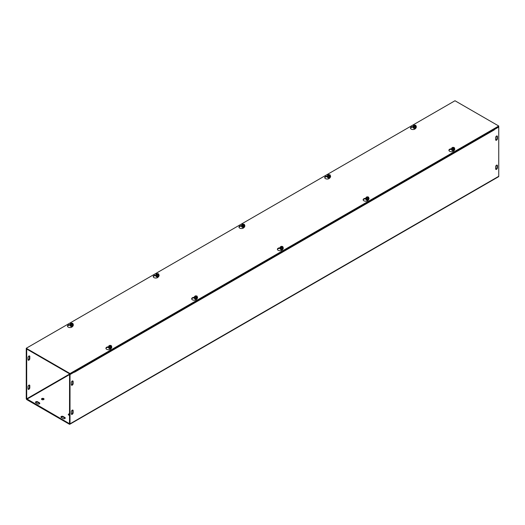 <?xml version="1.0" encoding="UTF-8"?>
<svg xmlns="http://www.w3.org/2000/svg" width="525" height="525" viewBox="0 0 525 525"><rect width="100%" height="100%" fill="white"/><g stroke="black" fill="none" stroke-linecap="round" stroke-linejoin="round"><path stroke-width="0.79" d="M71.341 384.641L71.341 382.574A1.26 0.728 -60 0 1 71.892 381.308A1.26 0.728 -60 0 1 72.863 380.966A1.26 0.728 -60 0 1 73.126 381.544L73.126 383.604A1.26 0.728 -60 0 1 72.575 384.877A1.26 0.728 -60 0 1 71.597 385.219A1.26 0.728 -60 0 1 71.341 384.641M71.42 385.015A1.26 0.728 120 0 0 72.68 383.348L72.68 381.288A1.26 0.728 120 0 0 72.601 380.907M495.718 140.05A1.26 0.728 120 0 0 496.985 138.383L496.985 136.316A1.26 0.728 120 0 0 496.899 135.936M497.431 136.572L497.431 138.639A1.26 0.728 -60 0 1 496.88 139.912A1.26 0.728 -60 0 1 495.902 140.247A1.26 0.728 -60 0 1 495.639 139.67L495.639 137.609A1.26 0.728 -60 0 1 496.191 136.336A1.26 0.728 -60 0 1 497.168 135.995A1.26 0.728 -60 0 1 497.431 136.572L496.985 136.316M28.015 359.625L28.015 357.564A1.26 0.728 -60 0 1 28.573 356.291A1.26 0.728 -60 0 1 29.544 355.957A1.26 0.728 -60 0 1 29.807 356.534L29.807 358.595A1.26 0.728 -60 0 1 29.256 359.868A1.26 0.728 -60 0 1 28.278 360.209A1.26 0.728 -60 0 1 28.015 359.625M28.101 360.006A1.26 0.728 120 0 0 29.361 358.339L29.361 356.278A1.26 0.728 120 0 0 29.282 355.898M71.341 411.712A1.26 0.728 -60 0 1 71.892 410.438A1.26 0.728 -60 0 1 72.863 410.104A1.26 0.728 -60 0 1 73.126 410.681L73.126 412.742A1.26 0.728 -60 0 1 72.575 414.015A1.26 0.728 -60 0 1 71.597 414.356A1.26 0.728 -60 0 1 71.341 413.772L71.341 411.712M71.42 414.153A1.26 0.728 120 0 0 72.68 412.486L72.68 410.425A1.26 0.728 120 0 0 72.601 410.045M495.639 166.74A1.26 0.728 -60 0 1 496.191 165.473A1.26 0.728 -60 0 1 497.168 165.132A1.26 0.728 -60 0 1 497.431 165.71L497.431 167.777A1.26 0.728 -60 0 1 496.88 169.043A1.26 0.728 -60 0 1 495.902 169.385A1.26 0.728 -60 0 1 495.639 168.807L495.639 166.74M495.718 169.181A1.26 0.728 120 0 0 496.985 167.514L496.985 165.454A1.26 0.728 120 0 0 496.899 165.073M28.101 389.143A1.26 0.728 120 0 0 29.361 387.476L29.361 385.416A1.26 0.728 120 0 0 29.282 385.035M28.015 386.702A1.26 0.728 -60 0 1 28.573 385.429A1.26 0.728 -60 0 1 29.544 385.094A1.26 0.728 -60 0 1 29.807 385.672L29.807 387.732A1.26 0.728 -60 0 1 29.256 389.005A1.26 0.728 -60 0 1 28.278 389.34A1.26 0.728 -60 0 1 28.015 388.762L28.015 386.702M39.716 403.581A1.26 0.728 0 0 0 39.428 403.325L37.636 402.288A1.26 0.728 0 0 0 35.562 402.55M35.851 402.806A1.26 0.728 180 0 1 35.483 402.288A1.26 0.728 180 0 1 36.264 401.618A1.26 0.728 180 0 1 37.636 401.776L39.428 402.806A1.26 0.728 180 0 1 39.795 403.325A1.26 0.728 180 0 1 39.014 403.994A1.26 0.728 180 0 1 37.636 403.837L35.851 402.806M63.092 418.537L61.307 417.506A1.26 0.728 180 0 1 60.939 416.988A1.26 0.728 180 0 1 61.72 416.312A1.26 0.728 180 0 1 63.092 416.469L64.883 417.506A1.26 0.728 180 0 1 65.251 418.018A1.26 0.728 180 0 1 64.47 418.694A1.26 0.728 180 0 1 63.092 418.537M65.172 418.274A1.26 0.728 0 0 0 64.883 418.018L63.092 416.988A1.26 0.728 0 0 0 61.018 417.244M43.667 398.554A1.26 0.728 180 0 1 44.034 399.066A1.26 0.728 180 0 1 42.774 399.794A1.26 0.728 180 0 1 41.508 399.066A1.26 0.728 180 0 1 42.289 398.396A1.26 0.728 180 0 1 43.667 398.554M43.956 399.328A1.26 0.728 0 0 0 43.667 399.066A1.26 0.728 0 0 0 41.593 399.328M69.569 415.268A1.26 0.728 180 0 1 68.309 414.54A1.26 0.728 180 0 1 69.569 413.812M69.569 414.323A1.26 0.728 0 0 0 68.388 414.796M494.248 129.603L498.75 127.043L498.304 126.787L494.091 129.222A0.945 0.545 60 0 1 494.281 129.878L74.484 372.251A0.945 0.545 -120 0 0 74.478 372.199M74.445 371.976A0.945 0.545 -120 0 0 74.288 371.588M26.696 349.046L26.25 349.302L26.25 398.554A0.945 0.545 -120 0 0 26.919 399.715L69.346 424.207A0.945 0.545 -120 0 0 69.818 424.252A0.945 0.545 -120 0 0 70.015 423.819L70.015 374.574L74.478 371.995L74.032 371.739L69.569 374.312L69.503 423.708L26.696 398.81L69.792 373.931M27.142 349.302L26.696 349.565L26.696 398.81M498.75 127.043L498.75 176.295A0.945 0.545 60 0 1 498.553 176.728L69.818 424.252M26.696 349.565L26.25 349.302M69.569 374.312L70.015 374.574M415.748 127.752L415.433 128.448A2.527 1.457 180 0 1 412.657 129.518A2.527 1.457 180 0 1 410.465 128.067A2.527 1.457 180 0 1 412.335 126.663L413.365 126.499M413.201 126.991A1.582 0.912 -0 0 0 413.195 127.037L412.335 127.175A2.527 1.457 -0 0 0 410.504 128.323M330.002 177.26L329.68 177.949A2.527 1.457 180 0 1 326.911 179.018A2.527 1.457 180 0 1 324.719 177.575A2.527 1.457 180 0 1 326.589 176.164L327.62 176.006M327.449 176.498A1.582 0.912 -0 0 0 327.449 176.544L326.589 176.682A2.527 1.457 -0 0 0 324.758 177.831M244.256 226.767L243.935 227.456A2.527 1.457 180 0 1 241.165 228.526A2.527 1.457 180 0 1 238.967 227.082A2.527 1.457 180 0 1 240.844 225.671L241.874 225.514M241.703 226.006A1.582 0.912 -0 0 0 241.703 226.045L240.844 226.183A2.527 1.457 -0 0 0 239.006 227.338M158.511 276.268L158.189 276.964A2.527 1.457 180 0 1 155.42 278.033A2.527 1.457 180 0 1 153.221 276.583A2.527 1.457 180 0 1 155.098 275.179L156.128 275.015M155.958 275.507A1.582 0.912 -0 0 0 155.958 275.553L155.098 275.691A2.527 1.457 -0 0 0 153.261 276.846M451.631 149.185A1.582 0.912 0 0 0 451.631 149.225L450.772 149.369A2.527 1.457 -0 0 0 448.941 150.518M454.184 149.947L453.863 150.636A2.527 1.457 180 0 1 451.093 151.705A2.527 1.457 180 0 1 448.901 150.262A2.527 1.457 180 0 1 450.772 148.851L451.802 148.693M365.886 198.686A1.582 0.912 0 0 0 365.886 198.732L365.026 198.87A2.527 1.457 -0 0 0 363.195 200.025M368.438 199.448L368.117 200.143A2.527 1.457 180 0 1 365.348 201.213A2.527 1.457 180 0 1 363.149 199.762A2.527 1.457 180 0 1 365.026 198.358L366.056 198.194M280.14 248.246L279.28 248.377A2.527 1.457 -0 0 0 277.443 249.526M282.693 248.955L282.371 249.651A2.527 1.457 180 0 1 279.602 250.714A2.527 1.457 180 0 1 277.403 249.27A2.527 1.457 180 0 1 279.28 247.859L280.311 247.702M194.394 297.701A1.582 0.912 0 0 0 194.394 297.747L193.528 297.885A2.527 1.457 -0 0 0 191.697 299.033M196.947 298.463L196.626 299.152A2.527 1.457 180 0 1 193.856 300.221A2.527 1.457 180 0 1 191.658 298.777A2.527 1.457 180 0 1 193.528 297.367L194.565 297.209M72.765 325.776L72.443 326.465A2.527 1.457 180 0 1 69.674 327.534A2.527 1.457 180 0 1 67.476 326.091A2.527 1.457 180 0 1 69.346 324.68L70.383 324.522M70.212 325.014A1.582 0.912 -0 0 0 70.212 325.06L69.346 325.198A2.527 1.457 -0 0 0 67.515 326.347M108.649 347.202A1.582 0.912 0 0 0 108.649 347.248L107.782 347.386A2.527 1.457 -0 0 0 105.952 348.541M111.202 347.963L110.88 348.659A2.527 1.457 180 0 1 108.111 349.729A2.527 1.457 180 0 1 105.912 348.278A2.527 1.457 180 0 1 107.782 346.874L108.813 346.71M70.015 373.544L26.25 348.272L454.985 100.748L498.75 126.013L70.015 373.544L70.015 374.056L498.75 126.532L498.75 126.013M70.015 374.056L26.25 348.79L26.25 348.272M111.326 346.533A1.457 0.84 0 0 1 111.635 347.301L110.604 347.898L109.193 347.681L108.813 346.867A1.457 0.84 0 0 0 109.193 347.681A1.457 0.84 0 0 0 110.604 347.898A1.457 0.84 0 0 0 111.635 347.301L111.293 345.621L109.154 347.143L109.154 346.651L111.116 345.765M109.154 346.651L108.813 345.916L109.85 345.325L111.116 345.516M108.813 346.867L108.813 345.916M109.193 347.681L109.193 347.228M109.285 346.579A1.214 0.702 180 0 1 109.364 345.64A1.214 0.702 180 0 1 110.985 345.594M111.169 345.693A1.214 0.702 180 0 1 111.083 346.631A1.214 0.702 180 0 1 109.463 346.677M111.635 346.356L110.604 346.946L109.331 346.756M109.39 346.598A1.063 0.61 180 0 1 109.476 345.785A1.063 0.61 180 0 1 110.88 345.739M111.057 345.837A1.063 0.61 180 0 1 110.972 346.651A1.063 0.61 180 0 1 109.568 346.697M111.635 346.749A1.582 0.912 180 0 1 111.753 346.927A1.582 0.912 180 0 1 111.805 347.163A1.582 0.912 180 0 1 110.631 348.042A1.582 0.912 180 0 1 108.701 347.399A1.582 0.912 180 0 1 108.649 347.163A1.582 0.912 180 0 1 108.813 346.749M110.604 347.898L110.604 346.946M108.649 347.163L108.649 347.248A1.582 0.912 0 0 0 108.701 347.484A1.582 0.912 0 0 0 110.434 348.154A1.582 0.912 0 0 0 111.805 347.248A1.582 0.912 0 0 0 111.799 347.202M109.62 348.554A0.912 0.525 180 0 1 109.344 348.292A0.912 0.525 180 0 1 109.312 348.16A0.912 0.525 0 0 0 109.312 348.193A0.912 0.525 0 0 0 109.344 348.324A0.912 0.525 0 0 0 109.508 348.521M108.898 347.747A1.345 0.774 180 0 0 109.036 348.233A1.345 0.774 180 0 0 109.272 348.423A1.345 0.774 180 0 0 110.932 348.534A0.912 0.525 0 0 0 110.946 348.515M109.312 348.193L109.312 348.16A0.912 0.525 180 0 1 109.331 348.049A0.912 0.525 180 0 1 109.325 347.996A0.912 0.525 0 0 0 109.344 348.068A0.912 0.525 0 0 0 110.289 348.462A0.912 0.525 0 0 0 111.129 347.996A0.912 0.525 180 0 1 110.257 348.429A0.912 0.525 180 0 1 109.344 348.036M109.692 348.108A0.912 0.525 0 0 0 110.755 348.108M110.526 348.147A0.912 0.525 180 0 1 109.922 348.147M72.89 324.338A1.457 0.84 -0 0 1 73.198 325.113L72.168 325.71L70.757 325.487L70.383 324.673A1.457 0.84 -0 0 0 70.757 325.487A1.457 0.84 -0 0 0 72.168 325.71A1.457 0.84 -0 0 0 73.198 325.113L72.857 323.433L70.718 324.955L70.718 324.457L72.68 323.571M70.718 324.457L70.383 323.728L71.413 323.131L72.68 323.328M70.383 324.673L70.383 323.728M70.757 325.487L70.757 325.034M73.198 324.161L72.168 324.758L70.901 324.562M72.732 323.505A1.214 0.702 180 0 1 72.647 324.437A1.214 0.702 180 0 1 71.026 324.489M70.849 324.384A1.214 0.702 180 0 1 70.934 323.452A1.214 0.702 180 0 1 72.555 323.4M72.621 323.649A1.063 0.61 180 0 1 72.542 324.463A1.063 0.61 180 0 1 71.131 324.509M70.954 324.404A1.063 0.61 180 0 1 71.039 323.597A1.063 0.61 180 0 1 72.443 323.544M73.198 324.562A1.582 0.912 180 0 1 73.316 324.732A1.582 0.912 180 0 1 73.369 324.968A1.582 0.912 180 0 1 71.997 325.874A1.582 0.912 180 0 1 70.265 325.205A1.582 0.912 180 0 1 70.212 324.968A1.582 0.912 180 0 1 70.383 324.562M72.168 325.71L72.168 324.758M70.212 324.968L70.212 325.06A1.582 0.912 -0 0 0 71.787 325.973A1.582 0.912 -0 0 0 73.369 325.06A1.582 0.912 -0 0 0 73.369 325.014M71.183 326.36A0.912 0.525 180 0 1 70.875 325.966L70.875 325.999A0.912 0.525 -0 0 0 70.875 325.999A0.912 0.525 -0 0 0 71.072 326.327M72.686 325.808A0.912 0.525 180 0 1 71.787 326.242A0.912 0.525 180 0 1 70.888 325.808A0.912 0.525 -0 0 0 71.787 326.268A0.912 0.525 -0 0 0 72.699 325.802M71.256 325.92A0.912 0.525 -0 0 0 72.319 325.92M72.089 325.953A0.912 0.525 180 0 1 71.485 325.953M197.072 297.025A1.457 0.84 0 0 1 197.38 297.8L196.35 298.39L194.939 298.174L194.565 297.36A1.457 0.84 0 0 0 194.939 298.174A1.457 0.84 0 0 0 196.35 298.39A1.457 0.84 0 0 0 197.38 297.8L197.039 296.113L194.9 297.642L194.9 297.143L196.862 296.257M194.9 297.143L194.565 296.415L195.595 295.818L196.862 296.015M194.565 297.36L194.565 296.415M194.939 298.174L194.939 297.721M195.031 297.071A1.214 0.702 180 0 1 195.116 296.133A1.214 0.702 180 0 1 196.737 296.087M196.914 296.192A1.214 0.702 180 0 1 196.829 297.124A1.214 0.702 180 0 1 195.208 297.176M197.38 296.848L196.35 297.445L195.083 297.248M195.136 297.091A1.063 0.61 180 0 1 195.221 296.277A1.063 0.61 180 0 1 196.626 296.231M196.803 296.336A1.063 0.61 180 0 1 196.724 297.143A1.063 0.61 180 0 1 195.313 297.196M197.38 297.242A1.582 0.912 180 0 1 197.498 297.419A1.582 0.912 180 0 1 197.551 297.655A1.582 0.912 180 0 1 196.383 298.535A1.582 0.912 180 0 1 194.447 297.892A1.582 0.912 180 0 1 194.394 297.655A1.582 0.912 180 0 1 194.565 297.242M196.35 298.39L196.35 297.445M194.394 297.655L194.394 297.747A1.582 0.912 0 0 0 194.447 297.977A1.582 0.912 0 0 0 196.179 298.646A1.582 0.912 0 0 0 197.551 297.747A1.582 0.912 0 0 0 197.551 297.701M195.366 299.047A0.912 0.525 180 0 1 195.09 298.791A0.912 0.525 180 0 1 195.057 298.653A0.912 0.525 0 0 0 195.057 298.686A0.912 0.525 0 0 0 195.09 298.823A0.912 0.525 0 0 0 195.261 299.014M196.685 299.014A0.912 0.525 0 0 0 196.691 299.007A1.345 0.774 180 0 1 195.024 298.922A1.345 0.774 180 0 1 194.782 298.732A1.345 0.774 180 0 1 194.65 298.239M195.09 298.567A0.912 0.525 0 0 0 196.035 298.955A0.912 0.525 0 0 0 196.882 298.489A0.912 0.525 180 0 1 196.009 298.922A0.912 0.525 180 0 1 195.09 298.535A0.912 0.525 180 0 1 195.07 298.495A0.912 0.525 0 0 0 195.09 298.567M195.444 298.6A0.912 0.525 0 0 0 196.501 298.6M196.271 298.64A0.912 0.525 180 0 1 195.668 298.64M158.635 274.838A1.457 0.84 -0 0 1 158.944 275.605L157.913 276.202L156.502 275.986L156.128 275.172A1.457 0.84 -0 0 0 156.502 275.986A1.457 0.84 -0 0 0 157.913 276.202A1.457 0.84 -0 0 0 158.944 275.605L158.602 273.925L156.463 275.448L156.463 274.956L158.425 274.07M156.463 274.956L156.128 274.221L157.159 273.623L158.425 273.82M156.128 275.172L156.128 274.221M156.502 275.986L156.502 275.533M158.944 274.66L157.913 275.251L156.647 275.054M158.478 273.998A1.214 0.702 180 0 1 158.393 274.936A1.214 0.702 180 0 1 156.772 274.982M156.594 274.883A1.214 0.702 180 0 1 156.68 273.945A1.214 0.702 180 0 1 158.301 273.892M158.373 274.142A1.063 0.61 180 0 1 158.287 274.956A1.063 0.61 180 0 1 156.877 275.002M156.699 274.903A1.063 0.61 180 0 1 156.785 274.089A1.063 0.61 180 0 1 158.189 274.043M158.944 275.054A1.582 0.912 180 0 1 159.062 275.231A1.582 0.912 180 0 1 159.114 275.467A1.582 0.912 180 0 1 157.743 276.367A1.582 0.912 180 0 1 156.01 275.704A1.582 0.912 180 0 1 155.958 275.467A1.582 0.912 180 0 1 156.128 275.054M157.913 276.202L157.913 275.251M155.958 275.467L155.958 275.553A1.582 0.912 -0 0 0 157.533 276.465A1.582 0.912 -0 0 0 159.114 275.553A1.582 0.912 -0 0 0 159.114 275.507M156.929 276.859A0.912 0.525 180 0 1 156.621 276.465A0.912 0.525 -0 0 0 156.621 276.491A0.912 0.525 -0 0 0 156.824 276.826M156.214 276.052A1.345 0.774 180 0 0 156.345 276.537A1.345 0.774 180 0 0 156.588 276.728A1.345 0.774 180 0 0 158.248 276.839A0.912 0.525 -0 0 0 158.255 276.819M156.627 276.301A0.912 0.525 -0 0 0 157.533 276.767A0.912 0.525 -0 0 0 158.445 276.301M158.432 276.301A0.912 0.525 180 0 1 157.533 276.734A0.912 0.525 180 0 1 156.634 276.301M157.008 276.412A0.912 0.525 -0 0 0 158.064 276.412M157.841 276.445A0.912 0.525 180 0 1 157.231 276.445M282.817 247.518A1.457 0.84 0 0 1 283.126 248.292L282.096 248.889L280.685 248.666L280.311 247.852A1.457 0.84 0 0 0 280.685 248.666A1.457 0.84 0 0 0 282.096 248.889A1.457 0.84 0 0 0 283.126 248.292L282.785 246.612L280.652 248.135L280.652 247.636L282.608 246.757M280.652 247.636L280.311 246.907L281.341 246.31L282.608 246.507M280.311 247.852L280.311 246.907M280.685 248.666L280.685 248.213M280.777 247.564A1.214 0.702 180 0 1 280.862 246.632A1.214 0.702 180 0 1 282.483 246.579M282.66 246.684A1.214 0.702 180 0 1 282.575 247.623A1.214 0.702 180 0 1 280.954 247.669M283.126 247.341L282.096 247.938L280.829 247.741M280.882 247.583A1.063 0.61 180 0 1 280.967 246.776A1.063 0.61 180 0 1 282.371 246.724M282.555 246.829A1.063 0.61 180 0 1 282.47 247.643A1.063 0.61 180 0 1 281.065 247.688M283.126 247.741A1.582 0.912 180 0 1 283.244 247.912A1.582 0.912 180 0 1 283.297 248.148A1.582 0.912 180 0 1 282.128 249.027A1.582 0.912 180 0 1 280.192 248.384A1.582 0.912 180 0 1 280.14 248.148A1.582 0.912 180 0 1 280.311 247.741M282.096 248.889L282.096 247.938M280.14 248.194A1.582 0.912 0 0 0 280.14 248.24A1.582 0.912 0 0 0 280.192 248.476A1.582 0.912 0 0 0 281.925 249.145A1.582 0.912 0 0 0 283.297 248.24A1.582 0.912 0 0 0 283.297 248.194M281.111 249.539A0.912 0.525 180 0 1 280.836 249.283A0.912 0.525 180 0 1 280.803 249.145L280.803 249.178A0.912 0.525 0 0 0 280.803 249.178A0.912 0.525 0 0 0 280.836 249.316A0.912 0.525 0 0 0 281.006 249.506M280.836 249.06A0.912 0.525 0 0 0 281.787 249.447A0.912 0.525 0 0 0 282.627 248.988A0.912 0.525 180 0 1 281.754 249.421A0.912 0.525 180 0 1 280.836 249.027A0.912 0.525 180 0 1 280.822 248.988A0.912 0.525 0 0 0 280.836 249.06M281.19 249.099A0.912 0.525 0 0 0 282.247 249.099M282.023 249.132A0.912 0.525 180 0 1 281.413 249.132M244.381 225.33A1.457 0.84 -0 0 1 244.689 226.098L243.659 226.695L242.248 226.478L241.874 225.665A1.457 0.84 -0 0 0 242.248 226.478A1.457 0.84 -0 0 0 243.659 226.695A1.457 0.84 -0 0 0 244.689 226.098L244.348 224.418L242.215 225.94L242.215 225.448L244.171 224.562M242.215 225.448L241.874 224.713L242.904 224.123L244.171 224.319M241.874 225.665L241.874 224.713M242.248 226.478L242.248 226.026M244.689 225.153L243.659 225.75L242.393 225.553M244.223 224.49A1.214 0.702 180 0 1 244.138 225.428A1.214 0.702 180 0 1 242.517 225.481M242.34 225.376A1.214 0.702 180 0 1 242.425 224.438A1.214 0.702 180 0 1 244.046 224.392M244.118 224.641A1.063 0.61 180 0 1 244.033 225.448A1.063 0.61 180 0 1 242.629 225.501M242.445 225.396A1.063 0.61 180 0 1 242.53 224.582A1.063 0.61 180 0 1 243.935 224.536M244.689 225.547A1.582 0.912 180 0 1 244.808 225.724A1.582 0.912 180 0 1 244.86 225.96A1.582 0.912 180 0 1 243.488 226.866A1.582 0.912 180 0 1 241.756 226.196A1.582 0.912 180 0 1 241.703 225.96A1.582 0.912 180 0 1 241.874 225.547M243.659 226.695L243.659 225.75M241.703 225.96L241.703 226.045A1.582 0.912 -0 0 0 243.285 226.957A1.582 0.912 -0 0 0 244.86 226.045A1.582 0.912 -0 0 0 244.86 226.006M242.675 227.351A0.912 0.525 180 0 1 242.366 226.957A0.912 0.525 -0 0 0 242.366 226.99A0.912 0.525 -0 0 0 242.57 227.318M243.994 227.318A0.912 0.525 -0 0 0 244 227.312A1.345 0.774 180 0 1 242.333 227.227A1.345 0.774 180 0 1 242.091 227.036A1.345 0.774 180 0 1 241.959 226.544M242.373 226.793A0.912 0.525 -0 0 0 243.285 227.259A0.912 0.525 -0 0 0 244.191 226.793A0.912 0.525 180 0 1 243.285 227.227A0.912 0.525 180 0 1 242.386 226.8M242.753 226.905A0.912 0.525 -0 0 0 243.81 226.905M243.587 226.944A0.912 0.525 180 0 1 242.977 226.944M368.563 198.017A1.457 0.84 0 0 1 368.872 198.785L367.841 199.382L366.43 199.165L366.056 198.352A1.457 0.84 0 0 0 366.43 199.165A1.457 0.84 0 0 0 367.841 199.382A1.457 0.84 0 0 0 368.872 198.785L368.537 197.105L366.398 198.627L366.398 198.135L368.353 197.249M366.398 198.135L366.056 197.4L367.087 196.803L368.353 197M366.056 198.352L366.056 197.4M366.43 199.165L366.43 198.713M366.522 198.063A1.214 0.702 180 0 1 366.608 197.124A1.214 0.702 180 0 1 368.228 197.078M368.406 197.177A1.214 0.702 180 0 1 368.32 198.115A1.214 0.702 180 0 1 366.699 198.161M368.872 197.84L367.841 198.43L366.575 198.233M366.627 198.082A1.063 0.61 180 0 1 366.712 197.269A1.063 0.61 180 0 1 368.123 197.223M368.301 197.321A1.063 0.61 180 0 1 368.215 198.135A1.063 0.61 180 0 1 366.811 198.181M368.872 198.233A1.582 0.912 180 0 1 368.99 198.411A1.582 0.912 180 0 1 369.042 198.647A1.582 0.912 180 0 1 367.874 199.526A1.582 0.912 180 0 1 365.938 198.883A1.582 0.912 180 0 1 365.886 198.647A1.582 0.912 180 0 1 366.056 198.233M367.841 199.382L367.841 198.43M365.886 198.647L365.886 198.732A1.582 0.912 0 0 0 365.938 198.968A1.582 0.912 0 0 0 367.671 199.638A1.582 0.912 0 0 0 369.042 198.732A1.582 0.912 0 0 0 369.042 198.686M366.857 200.038A0.912 0.525 180 0 1 366.581 199.776A0.912 0.525 180 0 1 366.548 199.644L366.548 199.671A0.912 0.525 0 0 0 366.548 199.671A0.912 0.525 0 0 0 366.581 199.808A0.912 0.525 0 0 0 366.752 200.005M366.555 199.48A0.912 0.525 0 0 0 366.581 199.552A0.912 0.525 0 0 0 367.533 199.946A0.912 0.525 0 0 0 368.373 199.48M368.366 199.48A0.912 0.525 180 0 1 367.5 199.913A0.912 0.525 180 0 1 366.581 199.52M366.936 199.592A0.912 0.525 0 0 0 367.992 199.592M367.769 199.631A0.912 0.525 180 0 1 367.159 199.631M330.127 175.823A1.457 0.84 -0 0 1 330.435 176.597L329.405 177.194L328 176.971L327.62 176.157A1.457 0.84 -0 0 0 328 176.971A1.457 0.84 -0 0 0 329.405 177.194A1.457 0.84 -0 0 0 330.435 176.597L330.1 174.917L327.961 176.439L327.961 175.941L329.917 175.055M327.961 175.941L327.62 175.212L328.65 174.615L329.917 174.812M327.62 176.157L327.62 175.212M328 176.971L328 176.518M330.435 175.645L329.405 176.243L328.138 176.046M329.969 174.989A1.214 0.702 180 0 1 329.884 175.921A1.214 0.702 180 0 1 328.263 175.973M328.086 175.868A1.214 0.702 180 0 1 328.171 174.937A1.214 0.702 180 0 1 329.792 174.884M329.864 175.133A1.063 0.61 180 0 1 329.779 175.947A1.063 0.61 180 0 1 328.374 175.993M328.197 175.888A1.063 0.61 180 0 1 328.276 175.081A1.063 0.61 180 0 1 329.687 175.028M330.435 176.039A1.582 0.912 180 0 1 330.553 176.216A1.582 0.912 180 0 1 330.606 176.452A1.582 0.912 180 0 1 329.234 177.358A1.582 0.912 180 0 1 327.502 176.689A1.582 0.912 180 0 1 327.449 176.452A1.582 0.912 180 0 1 327.62 176.039M329.405 177.194L329.405 176.243M327.449 176.452L327.449 176.544A1.582 0.912 -0 0 0 329.031 177.457A1.582 0.912 -0 0 0 330.606 176.544A1.582 0.912 -0 0 0 330.606 176.498M328.42 177.844A0.912 0.525 180 0 1 328.112 177.45L328.112 177.483A0.912 0.525 -0 0 0 328.112 177.483A0.912 0.525 -0 0 0 328.315 177.811M328.118 177.286A0.912 0.525 -0 0 0 329.031 177.752A0.912 0.525 -0 0 0 329.936 177.286A0.912 0.525 180 0 1 329.031 177.726A0.912 0.525 180 0 1 328.132 177.293M328.499 177.404A0.912 0.525 -0 0 0 329.556 177.404M329.332 177.437A0.912 0.525 180 0 1 328.729 177.437M454.309 148.509A1.457 0.84 0 0 1 454.617 149.284L453.587 149.874L452.183 149.658L451.802 148.844A1.457 0.84 0 0 0 452.183 149.658A1.457 0.84 0 0 0 453.587 149.874A1.457 0.84 0 0 0 454.617 149.284L454.283 147.597L452.143 149.126L452.143 148.627L454.099 147.742M452.143 148.627L451.802 147.899L452.832 147.302L454.099 147.499M451.802 148.844L451.802 147.899M452.183 149.658L452.183 149.205M452.268 148.555A1.214 0.702 180 0 1 452.353 147.617A1.214 0.702 180 0 1 453.974 147.571M454.151 147.676A1.214 0.702 180 0 1 454.066 148.608A1.214 0.702 180 0 1 452.445 148.66M454.617 148.332L453.587 148.929L452.32 148.732M452.379 148.575A1.063 0.61 180 0 1 452.458 147.761A1.063 0.61 180 0 1 453.869 147.715M454.046 147.82A1.063 0.61 180 0 1 453.961 148.627A1.063 0.61 180 0 1 452.557 148.68M454.617 148.726A1.582 0.912 180 0 1 454.735 148.903A1.582 0.912 180 0 1 454.788 149.139A1.582 0.912 180 0 1 453.62 150.019A1.582 0.912 180 0 1 451.684 149.376A1.582 0.912 180 0 1 451.631 149.139A1.582 0.912 180 0 1 451.802 148.726M453.587 149.874L453.587 148.929M451.631 149.139L451.631 149.225A1.582 0.912 0 0 0 451.684 149.461A1.582 0.912 0 0 0 453.416 150.13A1.582 0.912 0 0 0 454.788 149.225A1.582 0.912 0 0 0 454.788 149.185M452.602 150.531A0.912 0.525 180 0 1 452.327 150.275A0.912 0.525 180 0 1 452.301 150.137A0.912 0.525 0 0 0 452.301 150.17A0.912 0.525 0 0 0 452.327 150.308A0.912 0.525 0 0 0 452.498 150.498M451.887 149.723A1.345 0.774 180 0 0 452.018 150.216A1.345 0.774 180 0 0 452.261 150.406A1.345 0.774 180 0 0 453.922 150.511A0.912 0.525 0 0 0 453.935 150.491M452.301 149.973A0.912 0.525 0 0 0 452.327 150.052A0.912 0.525 0 0 0 453.278 150.439A0.912 0.525 0 0 0 454.118 149.973A0.912 0.525 180 0 1 453.246 150.406A0.912 0.525 180 0 1 452.327 150.019M452.681 150.084A0.912 0.525 0 0 0 453.744 150.084M453.515 150.124A0.912 0.525 180 0 1 452.911 150.124M415.879 126.322A1.457 0.84 -0 0 1 416.187 127.089L415.15 127.687L413.746 127.47L413.365 126.656A1.457 0.84 -0 0 0 413.746 127.47A1.457 0.84 -0 0 0 415.15 127.687A1.457 0.84 -0 0 0 416.187 127.089L415.846 125.409L413.707 126.932L413.707 126.44L415.669 125.554M413.707 126.44L413.365 125.705L414.396 125.107L415.669 125.304M413.365 126.656L413.365 125.705M413.746 127.47L413.746 127.011M416.187 126.144L415.15 126.735L413.884 126.538M415.715 125.482A1.214 0.702 180 0 1 415.636 126.42A1.214 0.702 180 0 1 414.015 126.466M413.831 126.361A1.214 0.702 180 0 1 413.917 125.429A1.214 0.702 180 0 1 415.538 125.377M415.61 125.626A1.063 0.61 180 0 1 415.524 126.44A1.063 0.61 180 0 1 414.12 126.486M413.943 126.387A1.063 0.61 180 0 1 414.028 125.573A1.063 0.61 180 0 1 415.433 125.521M416.187 126.538A1.582 0.912 180 0 1 416.299 126.715A1.582 0.912 180 0 1 416.351 126.952A1.582 0.912 180 0 1 414.98 127.851A1.582 0.912 180 0 1 413.247 127.181A1.582 0.912 180 0 1 413.195 126.952A1.582 0.912 180 0 1 413.365 126.538M415.15 127.687L415.15 126.735M413.195 126.952L413.195 127.037A1.582 0.912 -0 0 0 414.776 127.949A1.582 0.912 -0 0 0 416.351 127.037A1.582 0.912 -0 0 0 416.351 126.991M414.166 128.343A0.912 0.525 180 0 1 413.864 127.943L413.864 127.975A0.912 0.525 -0 0 0 413.864 127.975A0.912 0.525 -0 0 0 414.061 128.31M413.871 127.785A0.912 0.525 -0 0 0 414.776 128.251A0.912 0.525 -0 0 0 415.682 127.785A0.912 0.525 180 0 1 414.776 128.218A0.912 0.525 180 0 1 413.877 127.785M414.245 127.897A0.912 0.525 -0 0 0 415.308 127.897M415.078 127.929A0.912 0.525 180 0 1 414.474 127.929M415.485 128.323A1.345 0.774 180 0 1 413.825 128.212A1.345 0.774 180 0 1 413.582 128.021A1.345 0.774 180 0 1 413.451 127.536M413.254 127.28A1.595 0.919 -0 0 0 413.648 128.205A1.595 0.919 -0 0 0 415.459 128.389M70.265 325.297A1.595 0.919 -0 0 0 70.658 326.228A1.595 0.919 -0 0 0 72.47 326.406M156.01 275.796A1.595 0.919 -0 0 0 156.404 276.721A1.595 0.919 -0 0 0 158.215 276.905M241.756 226.288A1.595 0.919 -0 0 0 242.156 227.213A1.595 0.919 -0 0 0 243.961 227.397M327.508 176.781A1.595 0.919 -0 0 0 327.902 177.713A1.595 0.919 -0 0 0 329.713 177.89M329.739 177.831A1.345 0.774 180 0 1 328.079 177.719A1.345 0.774 180 0 1 327.836 177.529A1.345 0.774 180 0 1 327.705 177.037M451.69 149.468A1.595 0.919 0 0 0 452.084 150.393A1.595 0.919 0 0 0 453.895 150.577M108.701 347.491A1.595 0.919 0 0 0 109.095 348.416A1.595 0.919 0 0 0 110.906 348.6M194.447 297.983A1.595 0.919 0 0 0 194.841 298.909A1.595 0.919 0 0 0 196.652 299.092M280.192 248.476A1.595 0.919 0 0 0 280.586 249.408A1.595 0.919 0 0 0 282.397 249.585M365.938 198.975A1.595 0.919 0 0 0 366.338 199.9A1.595 0.919 0 0 0 368.143 200.084M368.176 200.018A1.345 0.774 180 0 1 366.516 199.907A1.345 0.774 180 0 1 366.273 199.717A1.345 0.774 180 0 1 366.142 199.231M282.43 249.526A1.345 0.774 180 0 1 280.77 249.414A1.345 0.774 180 0 1 280.527 249.224A1.345 0.774 180 0 1 280.396 248.738M72.502 326.347A1.345 0.774 180 0 1 70.842 326.235A1.345 0.774 180 0 1 70.599 326.045A1.345 0.774 180 0 1 70.468 325.559M73.126 383.604L72.68 383.348M73.126 381.544L72.68 381.288M497.431 138.639L496.985 138.383M29.361 358.339L29.807 358.595M29.361 356.278L29.807 356.534M73.126 410.681L72.68 410.425M73.126 412.742L72.68 412.486M497.431 165.71L496.985 165.454M497.431 167.777L496.985 167.514M29.361 385.416L29.807 385.672M29.361 387.476L29.807 387.732M37.636 402.288L37.636 401.776M39.428 403.325L39.428 402.806M64.883 418.018L64.883 417.506M63.092 416.988L63.092 416.469M70.015 423.819L498.75 176.295M69.569 374.574L26.919 399.197M412.335 126.663L412.335 127.175M326.589 176.164L326.589 176.682M240.844 225.671L240.844 226.183M155.098 275.179L155.098 275.691M450.772 148.851L450.772 149.369M365.026 198.358L365.026 198.87M279.28 247.859L279.28 248.377M193.528 297.367L193.528 297.885M69.346 324.68L69.346 325.198M107.782 346.874L107.782 347.386M110.828 348.331A0.742 0.427 180 0 1 109.627 348.331M110.795 348.101A0.742 0.427 180 0 1 109.659 348.101M72.391 326.143A0.742 0.427 180 0 1 71.19 326.143M72.358 325.907A0.742 0.427 180 0 1 71.223 325.907M196.573 298.823A0.742 0.427 180 0 1 195.372 298.823M196.54 298.594A0.742 0.427 180 0 1 195.405 298.594M158.137 276.636A0.742 0.427 180 0 1 156.936 276.636M158.104 276.406A0.742 0.427 180 0 1 156.968 276.406M282.319 249.323A0.742 0.427 180 0 1 281.118 249.323M282.286 249.086A0.742 0.427 180 0 1 281.151 249.086M243.882 227.128A0.742 0.427 180 0 1 242.681 227.128M243.849 226.898A0.742 0.427 180 0 1 242.714 226.898M368.064 199.815A0.742 0.427 180 0 1 366.863 199.815M368.032 199.585A0.742 0.427 180 0 1 366.896 199.585M329.628 177.627A0.742 0.427 180 0 1 328.427 177.627M329.595 177.391A0.742 0.427 180 0 1 328.46 177.391M453.81 150.308A0.742 0.427 180 0 1 452.609 150.308M453.777 150.078A0.742 0.427 180 0 1 452.642 150.078M415.373 128.12A0.742 0.427 180 0 1 414.173 128.12M415.341 127.89A0.742 0.427 180 0 1 414.205 127.89M413.582 128.021L413.798 128.192C415.216 128.481 415.938 128.428 415.964 128.021M327.836 177.529L328.053 177.693C329.47 177.988 330.192 177.929 330.218 177.529M242.091 227.036L242.307 227.2C243.725 227.496 244.447 227.437 244.473 227.036M156.345 276.537L156.555 276.708C157.972 276.997 158.701 276.944 158.727 276.537M452.018 150.216L452.235 150.38C453.652 150.675 454.374 150.616 454.401 150.216M366.273 199.717L366.489 199.887C367.907 200.176 368.629 200.123 368.655 199.717M280.527 249.224L280.744 249.388C282.155 249.683 282.883 249.631 282.909 249.224M194.782 298.732L194.992 298.896C196.409 299.191 197.131 299.132 197.164 298.732M70.599 326.045L70.809 326.209C72.227 326.504 72.949 326.445 72.982 326.045M109.036 348.233L109.246 348.403C110.663 348.692 111.385 348.639 111.418 348.233"/></g></svg>
